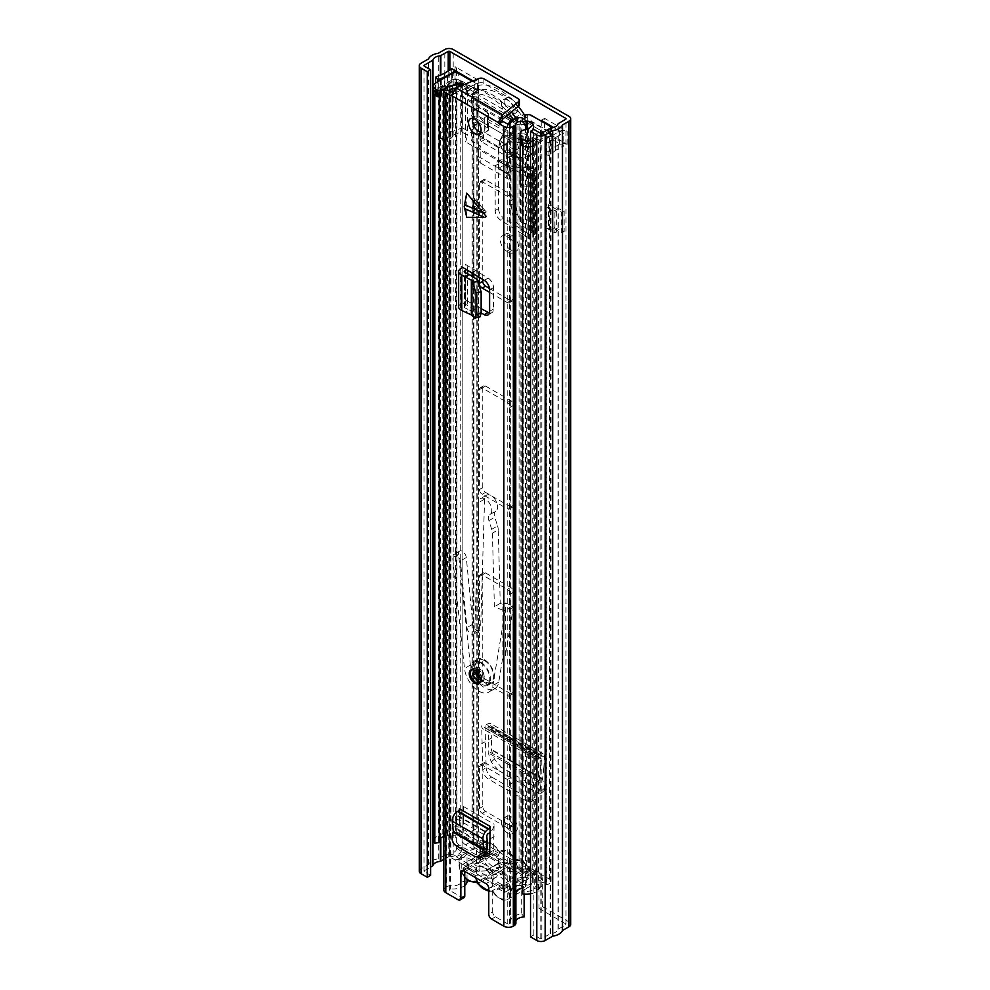 <?xml version="1.0" encoding="UTF-8"?>
<svg xmlns="http://www.w3.org/2000/svg" width="990" height="990" viewBox="0 0 990 990"><rect width="100%" height="100%" fill="white"/><g stroke="black" fill="none" stroke-linecap="round" stroke-linejoin="round"><path stroke-width="0.74" stroke-dasharray="4.95 3.71" d="M481.078 840.337A5.915 3.415 -120 0 1 487.822 845.596L487.216 850.237L484.754 854.778L527.955 879.726L527.955 875.853L517.708 878.279A7.895 4.554 0 0 0 512.795 882.498A7.895 4.554 0 0 0 512.808 882.635A5.915 3.415 180 0 1 512.808 882.734A5.915 3.415 180 0 1 509.157 885.889A5.915 3.415 180 0 1 502.697 885.147L468.654 865.495A5.915 3.415 180 0 1 466.921 863.082A5.915 3.415 180 0 1 468.654 860.657A5.915 3.415 180 0 1 473.022 859.666A7.895 4.554 0 0 0 478.838 858.33A7.895 4.554 0 0 0 480.558 856.833L484.754 850.917L527.955 875.853L534.377 872.475A5.915 3.415 -120 0 1 535.206 871.596L531.865 873.527A5.915 3.415 -120 0 0 531.036 874.405L484.469 847.527A5.915 3.415 -120 0 0 477.725 842.267A5.915 3.415 -120 0 0 476.499 844.977L476.499 872.363L479.853 870.433L479.853 843.047A5.915 3.415 -120 0 1 481.078 840.337L477.725 842.267M468.654 865.495L468.654 869.356A5.915 3.415 180 0 1 466.921 866.943A5.915 3.415 180 0 1 468.654 864.53A5.915 3.415 180 0 1 473.022 863.527A7.895 4.554 0 0 0 478.838 862.191A7.895 4.554 0 0 0 480.558 860.694L484.754 854.778L484.704 849.135L487.216 850.237M501.472 822.344A8.885 5.123 -120 0 0 505.346 831.278A8.885 5.123 -120 0 0 512.189 833.654A8.885 5.123 -120 0 0 514.033 829.595A8.885 5.123 -120 0 0 510.159 820.66A8.885 5.123 -120 0 0 503.316 818.272A8.885 5.123 -120 0 0 501.472 822.344M504.826 820.413A8.885 5.123 -120 0 0 508.699 829.348A8.885 5.123 -120 0 0 515.543 831.724A8.885 5.123 -120 0 0 517.374 827.665A8.885 5.123 -120 0 0 513.501 818.718A8.885 5.123 -120 0 0 506.657 816.342A8.885 5.123 -120 0 0 504.826 820.413M515.146 248.626A9.071 5.235 -120 0 0 508.724 237.513L506.781 236.387A9.071 5.235 -120 0 0 502.239 235.942A9.071 5.235 -120 0 0 500.841 243.206A9.071 5.235 -120 0 0 506.781 251.213L508.724 252.339A9.071 5.235 -120 0 0 513.265 252.784A9.071 5.235 -120 0 0 515.146 248.626M518.5 246.696A9.071 5.235 -120 0 0 512.077 235.583L510.122 234.457A9.071 5.235 -120 0 0 505.581 233.999A9.071 5.235 -120 0 0 504.195 241.275A9.071 5.235 -120 0 0 510.122 249.27L512.077 250.408A9.071 5.235 -120 0 0 516.619 250.854A9.071 5.235 -120 0 0 518.5 246.696M501.472 103.789A8.885 5.123 -120 0 0 505.346 112.724A8.885 5.123 -120 0 0 512.189 115.112A8.885 5.123 -120 0 0 514.033 111.041A8.885 5.123 -120 0 0 510.159 102.106A8.885 5.123 -120 0 0 503.316 99.73A8.885 5.123 -120 0 0 501.472 103.789M504.826 101.859A8.885 5.123 -120 0 0 508.699 110.793A8.885 5.123 -120 0 0 515.543 113.169A8.885 5.123 -120 0 0 517.374 109.11A8.885 5.123 -120 0 0 513.501 100.176A8.885 5.123 -120 0 0 506.657 97.8A8.885 5.123 -120 0 0 504.826 101.859M515.146 150.678A9.071 5.235 -120 0 0 508.724 139.565L506.781 138.427A9.071 5.235 -120 0 0 502.239 137.981A9.071 5.235 -120 0 0 500.841 145.258A9.071 5.235 -120 0 0 506.781 153.252L508.724 154.378A9.071 5.235 -120 0 0 513.265 154.836A9.071 5.235 -120 0 0 515.146 150.678M518.5 148.748A9.071 5.235 -120 0 0 512.077 137.622L510.122 136.496A9.071 5.235 -120 0 0 505.581 136.051A9.071 5.235 -120 0 0 504.195 143.327A9.071 5.235 -120 0 0 510.122 151.322L512.077 152.448A9.071 5.235 -120 0 0 516.619 152.893A9.071 5.235 -120 0 0 518.5 148.748M522.398 233.974L530.355 238.565A6.707 3.873 180 0 1 528.388 235.818A6.707 3.873 180 0 1 529.167 234.011A6.707 3.873 180 0 1 530.355 233.083L531.865 232.217A1.968 1.139 0 0 0 532.447 231.412A1.968 1.139 0 0 0 531.655 230.497L529.798 229.692L533.189 227.75L534.489 228.306A6.707 3.873 180 0 1 537.174 231.412A6.707 3.873 180 0 1 535.206 234.147L533.709 235.014A1.968 1.139 0 0 0 533.127 235.818A1.968 1.139 0 0 0 533.709 236.622L525.752 232.031L522.398 233.974L500.495 220.028A7.895 4.554 60 0 1 495.198 210.524L495.198 165.738A7.895 4.554 60 0 1 496.832 162.125A7.895 4.554 60 0 1 500.495 162.36L503.836 160.429L533.709 176.369A1.968 1.139 0 0 1 533.127 175.564A1.968 1.139 0 0 1 533.709 174.76L535.206 173.894A6.707 3.873 180 0 0 537.174 171.159A6.707 3.873 180 0 0 534.489 168.053L533.189 167.496L529.798 169.439L517.968 164.946L515.481 162.966L511.768 156.024L510.989 159.415L515.592 158.66L516.372 155.269L520.802 162.781L533.189 167.496M503.836 160.429A7.895 4.554 -120 0 0 500.173 160.194A7.895 4.554 -120 0 0 498.539 163.808L495.198 165.738M495.198 210.524L498.539 208.593L498.539 163.808M498.539 208.593A7.895 4.554 -120 0 0 503.836 218.085L500.495 220.028M525.752 232.031L503.836 218.085M477.613 79.707L455.016 66.664L455.016 79.547L477.613 92.602L477.613 79.707L474.272 81.638L473.022 80.92M544.587 123.045L544.587 131.262L567.196 144.317L567.196 131.423L544.587 118.379L544.587 122.24M419.265 871.225A5.915 3.415 180 0 1 420.998 868.812L428.484 864.48A13.415 7.747 180 0 1 438.298 858.813L444.832 855.051A5.915 3.415 180 0 1 453.197 855.051L479.853 870.433M531.865 873.527A5.915 3.415 -120 0 1 536.419 875.111A5.915 3.415 -120 0 1 539.005 881.063L539.005 908.461L542.359 906.518L569.003 921.913A5.915 3.415 180 0 1 570.735 924.326M542.359 906.518L542.359 879.132A5.915 3.415 -120 0 0 539.773 873.18A5.915 3.415 -120 0 0 535.206 871.596M533.845 773.846L533.845 755.964A6.707 3.873 120 0 0 535.231 759.033A6.707 3.873 120 0 0 537.186 759.268A6.707 3.873 120 0 0 538.585 758.699L539.76 758.031A1.968 1.139 -60 0 1 540.75 757.932A1.968 1.139 -60 0 1 541.146 758.959L540.429 770.047L543.782 768.104L544.488 757.338A6.707 3.873 120 0 0 543.114 753.823A6.707 3.873 120 0 0 539.76 754.157L538.585 754.838A1.968 1.139 -60 0 1 537.595 754.937A1.968 1.139 -60 0 1 537.186 754.034L537.186 771.915L533.845 773.846L532.719 798.497A7.895 4.554 60 0 1 531.098 801.789A7.895 4.554 60 0 1 527.15 801.393L488.355 779.006A7.895 4.554 60 0 1 482.786 769.676L486.139 767.745L485.013 723.9A1.968 1.139 -60 0 0 485.422 724.804A1.968 1.139 -60 0 0 486.399 724.705L487.575 724.037A6.707 3.873 120 0 1 490.929 723.702A6.707 3.873 120 0 1 492.302 727.205L491.597 737.983L488.243 739.926L488.243 752.833L491.238 761.978L498.255 770.257L501.435 767.312L494.418 759.033L491.424 749.9L491.597 737.983M486.139 767.745A7.895 4.554 -120 0 0 491.708 777.076L488.355 779.006M527.15 801.393L530.491 799.462L491.708 777.076M530.491 799.462A7.895 4.554 -120 0 0 534.439 799.858A7.895 4.554 -120 0 0 536.073 796.566L532.719 798.497M537.186 771.915L536.073 796.566M548.46 225.324L548.46 204.707L561.615 212.306L561.615 232.922L548.46 225.324L564.127 231.474L564.127 210.845L548.46 204.707M554.907 212.306L556.726 211.254L545.428 206.823L554.907 212.306L554.907 232.922L556.726 231.87L545.428 227.44L554.907 232.922M545.428 206.823L545.428 227.44M482.786 769.676L481.66 725.843A6.707 3.873 120 0 0 483.046 728.912A6.707 3.873 120 0 0 485.013 729.135A6.707 3.873 120 0 0 486.399 728.578L487.575 727.898A1.968 1.139 -60 0 1 488.565 727.798A1.968 1.139 -60 0 1 488.973 728.838L488.243 739.926M500.495 162.36L530.355 178.311A6.707 3.873 180 0 1 528.388 175.564A6.707 3.873 180 0 1 529.167 173.757A6.707 3.873 180 0 1 530.355 172.829L531.865 171.963A1.968 1.139 0 0 0 532.447 171.159A1.968 1.139 0 0 0 531.655 170.243L529.798 169.439M541.233 121.114L541.233 133.192L563.842 146.248L563.842 133.353L553.67 127.487M444.436 73.409L444.436 86.291L451.663 82.121L451.663 69.238L451.663 81.477L474.272 94.533L474.272 81.638M539.005 908.461L565.661 923.843A1.188 0.681 180 0 1 565.661 924.809L558.051 929.325A8.687 5.012 180 0 1 550.613 933.62L541.827 938.57A1.188 0.681 180 0 1 540.144 938.57L533.87 934.944L533.87 129.393M443.842 859.481L448.173 856.981A1.188 0.681 180 0 1 449.856 856.981L476.499 872.363M517.708 878.279L517.708 882.14L527.955 879.726L532.608 876.447L534.377 872.475L487.822 845.596L484.469 847.527L484.704 849.135M447.789 75.983L447.789 88.234A5.519 3.193 180 0 1 447.356 88.457L441.305 91.278A5.519 3.193 180 0 1 440.513 91.587L437.815 92.454L435.513 90.065L435.513 83.086M444.436 86.291L435.513 90.065M567.196 144.317A5.519 3.193 180 0 0 559.969 144.008A5.519 3.193 180 0 0 559.375 144.317L552.148 148.488L552.148 135.593A5.519 3.193 0 0 0 551.764 135.84L546.864 139.33A5.519 3.193 0 0 0 546.332 139.8L544.834 141.36L544.834 154.242L548.967 155.566L555.501 150.418L555.501 137.523L562.728 133.353L562.728 146.248L555.501 150.418M544.834 154.242L546.332 152.683A5.519 3.193 180 0 1 546.864 152.225L551.764 148.735A5.519 3.193 180 0 1 552.148 148.488M555.501 137.523L548.967 142.684L548.967 155.566M447.789 88.234L455.016 84.063A5.519 3.193 180 0 0 455.536 83.717A5.519 3.193 180 0 0 456.625 81.799L456.625 72.629M552.148 135.593L559.375 131.423A5.519 3.193 0 0 1 559.969 131.125A5.519 3.193 0 0 1 567.196 131.423M430.625 875.333L424.339 871.707A1.188 0.681 180 0 1 424.339 870.742L430.625 867.116M530.529 936.874L533.87 934.944M428.484 864.48L428.484 58.93M438.298 858.813L438.298 53.274M544.587 131.262L541.233 133.192M544.587 118.379L541.233 120.31M455.536 70.822A5.519 3.193 0 0 0 456.625 68.916A5.519 3.193 0 0 0 455.016 66.664M477.613 92.602L474.272 94.533M455.016 79.547A5.519 3.193 180 0 1 456.625 81.799M563.842 133.353L562.728 133.353M562.728 146.248L563.842 146.248M451.663 81.477L451.663 82.121M544.834 141.36L548.967 142.684M437.815 92.454L437.815 81.749M532.608 876.447L530.096 875.333M533.523 874.937L530.516 874.974M487.724 848.492L484.716 848.541M517.708 882.14A7.895 4.554 0 0 0 512.795 886.359A7.895 4.554 0 0 0 512.808 886.495A5.915 3.415 180 0 1 512.808 886.595A5.915 3.415 180 0 1 509.157 889.763A5.915 3.415 180 0 1 502.697 889.02L468.654 869.356M533.189 227.75L520.802 221.76L517.411 214.521L515.592 203.853L515.592 158.66M515.592 203.853L510.989 204.41L510.989 159.415M525.752 171.777L522.398 173.72M510.989 204.41L512.82 215.078L515.481 221.624L517.968 223.975L529.798 229.692M543.782 768.104L542.582 778.92L544.686 788.052L544.314 790.441L540.552 789.896L501.435 767.312M540.552 789.896L537.285 792.78L498.255 770.257M485.013 741.782L481.66 743.725M537.285 792.78L541.047 793.324L541.406 790.936L539.253 780.553L540.429 770.047M556.726 211.254L556.726 231.87M561.615 212.306L564.127 210.845M561.615 232.922L564.127 231.474M498.502 867.5A1.968 1.596 72.3 0 1 497.97 870.074L476.759 882.313A15.395 8.885 60 0 1 470.077 881.1A15.395 8.885 60 0 1 460.028 867.549A15.395 8.885 60 0 1 462.38 855.212A15.395 8.885 60 0 1 470.077 855.979A15.395 8.885 60 0 1 476.759 862.476L497.97 850.224A15.395 8.885 -120 0 0 491.288 843.727A15.395 8.885 -120 0 0 483.59 842.96A15.395 8.885 -120 0 0 481.239 855.298A15.395 8.885 -120 0 0 491.288 868.861A15.395 8.885 -120 0 0 497.97 870.074A1.968 1.139 60 0 1 498.824 870.222A1.968 1.139 60 0 1 499.678 871.064L503.007 872.759A3.948 2.277 -120 0 0 502.759 871.163L500.705 868.143A3.948 2.277 -120 0 0 500.222 867.809A3.948 2.277 -120 0 0 498.502 867.5A13.415 7.747 60 0 1 492.686 866.448A13.415 7.747 60 0 1 483.194 850.014A13.415 7.747 60 0 1 492.686 844.532A13.415 7.747 60 0 1 498.502 850.2A3.948 2.277 -120 0 0 500.705 852.105A13.996 8.081 -120 0 0 497.958 856.919L499.084 863.367A5.519 3.193 60 0 1 499.962 862.302A5.519 3.193 60 0 1 506.373 867.587L517.547 868.23L528.685 874.665L528.685 878.526L517.448 872.041L506.113 871.299A5.519 3.193 60 0 1 505.494 871.868A5.519 3.193 60 0 1 502.734 871.596A5.519 3.193 60 0 1 501.893 871.014A5.519 3.193 60 0 1 499.344 867.389L498.057 860.842A13.996 8.081 -120 0 0 498.094 861.065A13.996 8.081 -120 0 0 500.705 868.143M498.094 861.065L486.82 854.358L486.82 850.497L497.958 856.919M502.759 871.163A13.996 8.081 -120 0 0 505.618 874.12A13.996 8.081 -120 0 0 507.759 875.618A13.996 8.081 -120 0 0 512.746 876.93A3.948 2.277 -120 0 0 512.498 878.241L513.03 878.774L491.832 891.012A15.395 8.885 60 0 1 478.467 883.303L499.678 871.064M492.575 881.521L493.391 875.086A5.519 3.193 -120 0 0 489.741 870.074A5.519 3.193 -120 0 0 489.159 869.789A5.519 3.193 -120 0 0 486.981 869.802A5.519 3.193 -120 0 0 486.09 870.866L474.94 871.336A12.622 7.289 60 0 1 482.415 867.079A12.622 7.289 60 0 1 483.751 867.735A12.622 7.289 60 0 1 492.575 881.521L504.677 888.513L504.677 892.386L492.463 885.332A12.622 7.289 60 0 1 488.775 889.466M475.646 877.672A12.622 7.289 60 0 1 475.039 875.271L486.362 874.888L499.344 867.389M486.362 874.888A5.519 3.193 -120 0 0 489.741 879.095A5.519 3.193 -120 0 0 492.5 879.368A5.519 3.193 -120 0 0 493.119 878.798L506.113 871.299M512.498 855.62A15.395 8.885 -120 0 0 507.759 851.623A15.395 8.885 -120 0 0 503.007 850.138L499.678 851.214L478.467 863.466A15.395 8.885 60 0 1 485.15 864.678A15.395 8.885 60 0 1 491.832 871.175L513.03 858.924L512.498 855.62A3.948 2.277 -120 0 0 512.746 857.216A13.996 8.081 -120 0 0 502.759 851.449A3.948 2.277 -120 0 0 503.007 850.138M517.547 868.23A13.996 8.081 -120 0 0 514.8 860.236A3.948 2.277 -120 0 0 517.003 860.879A13.415 7.747 60 0 1 522.819 861.931A13.415 7.747 60 0 1 532.311 878.365A13.415 7.747 60 0 1 522.819 883.847A13.415 7.747 60 0 1 517.003 878.179A3.948 2.277 -120 0 0 515.283 876.509A3.948 2.277 -120 0 0 514.8 876.274A13.996 8.081 -120 0 0 517.448 872.041M475.039 875.271L462.825 868.218L462.825 864.357L474.94 871.336M503.007 872.759A15.395 8.885 -120 0 0 512.498 878.241M464.78 877.66L459.904 869.653L458.655 864.01L459.348 858.875L462.38 855.212L483.59 842.96C486.684 841.649 489.58 841.871 492.278 843.629L499.678 851.214A1.968 1.139 60 0 1 497.97 850.224L498.502 850.2M493.391 875.086L506.373 867.587M504.677 888.513L528.685 874.665M486.09 870.866L499.084 863.367M462.825 864.357L486.82 850.497M462.825 868.218L486.82 854.358M493.119 878.798L492.463 885.332M504.677 892.386L528.685 878.526M500.705 852.105L502.759 851.449M512.746 857.216L514.8 860.236M514.8 876.274L512.746 876.93M515.703 156.643A5.915 3.415 0 0 0 521.21 157.546L528.276 156.618A1.188 0.681 180 0 1 529.056 156.667L529.056 141.52A1.188 0.681 0 0 0 528.276 141.471L521.21 142.411A5.915 3.415 180 0 1 515.703 141.496L473.851 117.327A5.915 3.415 180 0 1 472.119 114.914A5.915 3.415 180 0 1 472.267 114.147L473.888 110.063A1.188 0.681 0 0 0 473.802 109.618L473.802 124.765A1.188 0.681 180 0 1 473.888 125.21L472.267 129.294A5.915 3.415 -0 0 0 472.119 130.049A5.915 3.415 -0 0 0 473.851 132.474L479.012 135.457A1.584 0.916 60 0 1 480.125 137.387L480.125 139.639A1.584 0.916 -120 0 0 481.239 141.57L508.315 157.2A1.584 0.916 -120 0 0 509.095 157.274A1.584 0.916 -120 0 0 509.429 156.556L509.429 154.304A1.584 0.916 60 0 1 509.751 153.574A1.584 0.916 60 0 1 510.543 153.66L515.703 156.643L515.703 871.324A5.915 3.415 0 0 0 521.21 872.24L528.276 871.299A1.188 0.681 180 0 1 529.378 871.485L546.072 881.112L545.676 881.88A14.108 8.143 0 0 0 535.726 886.557L534.254 888.488A8.687 5.012 180 0 1 523.784 891.26L523.784 143.711L522.671 145.827M435.65 95.584L439.312 94.941A8.687 5.012 180 0 1 438.941 93.481A8.687 5.012 180 0 1 444.114 88.902L447.455 88.048A14.108 8.143 0 0 0 455.549 82.306L456.885 82.071L473.567 91.711A1.188 0.681 180 0 1 473.888 92.342L472.267 96.426A5.915 3.415 0 0 0 472.119 97.193A5.915 3.415 0 0 0 473.851 99.606L515.703 123.775A5.915 3.415 0 0 0 521.21 124.691L528.276 123.75A1.188 0.681 180 0 1 529.378 123.936L546.072 133.563L545.676 134.331A14.108 8.143 0 0 0 535.726 139.008L534.254 140.939A8.687 5.012 180 0 1 523.784 143.711M443.842 836.513A8.687 5.012 180 0 1 444.114 836.451L447.455 835.597A14.108 8.143 0 0 0 455.549 829.855L456.885 829.62L473.567 839.26A1.188 0.681 180 0 1 473.888 839.891L472.267 843.975A5.915 3.415 0 0 0 472.119 844.742A5.915 3.415 0 0 0 473.851 847.155L515.703 871.324M473.802 109.618L473.628 110.756L477.192 108.95L477.192 121.523L478.071 123.589A5.915 3.415 180 0 1 478.653 125.062A5.915 3.415 180 0 1 478.504 125.829L476.883 129.9A1.188 0.681 0 0 0 477.192 130.544L482.365 133.514A1.584 0.916 60 0 1 483.479 135.457L483.479 137.709A1.584 0.916 -120 0 0 484.593 139.639L511.657 155.269A1.584 0.916 -120 0 0 512.449 155.343A1.584 0.916 -120 0 0 512.771 154.626L512.771 152.373A1.584 0.916 60 0 1 513.105 151.643A1.584 0.916 60 0 1 513.897 151.718L519.057 154.7A1.188 0.681 0 0 0 520.158 154.886L527.212 153.945A5.915 3.415 180 0 1 531.098 154.192L532.434 153.425L532.434 140.852L531.098 139.058A5.915 3.415 0 0 0 527.212 138.81L520.158 139.739A1.188 0.681 180 0 1 519.057 139.565L477.192 115.397A1.188 0.681 180 0 1 476.883 114.753L478.504 110.682A5.915 3.415 0 0 0 478.653 109.915A5.915 3.415 0 0 0 478.071 108.442L473.802 109.618M507.338 827.826A3.948 2.277 -120 0 0 509.305 828.011A3.948 2.277 -120 0 0 510.122 826.205L510.122 784.315A3.948 2.277 -120 0 0 507.338 779.489L482.217 764.985A3.948 2.277 -120 0 0 480.249 764.787A3.948 2.277 -120 0 0 479.432 766.594L479.432 808.484A3.948 2.277 -120 0 0 482.217 813.322L507.338 827.826L510.679 825.883A3.948 2.277 -120 0 0 512.659 826.081A3.948 2.277 -120 0 0 513.476 824.274L513.476 782.385A3.948 2.277 -120 0 0 510.679 777.558L485.57 763.055A3.948 2.277 -120 0 0 483.59 762.857A3.948 2.277 -120 0 0 482.774 764.664L482.774 806.553A3.948 2.277 -120 0 0 485.57 811.392L510.679 825.883M482.217 574.881A3.948 2.277 -120 0 0 480.249 574.683A3.948 2.277 -120 0 0 479.432 576.489L479.432 676.38A3.948 2.277 -120 0 0 482.217 681.207L507.338 695.71A3.948 2.277 -120 0 0 509.305 695.908A3.948 2.277 -120 0 0 510.122 694.101L510.122 594.21A3.948 2.277 -120 0 0 507.338 589.384L482.217 574.881L485.57 572.95A3.948 2.277 -120 0 0 483.59 572.752A3.948 2.277 -120 0 0 482.774 574.559L482.774 674.45A3.948 2.277 -120 0 0 485.57 679.276L510.679 693.78A3.948 2.277 -120 0 0 512.659 693.978A3.948 2.277 -120 0 0 513.476 692.171L513.476 592.28A3.948 2.277 -120 0 0 510.679 587.441L485.57 572.95M489.617 292.372L507.338 302.606A3.948 2.277 -120 0 0 509.305 302.804A3.948 2.277 -120 0 0 510.122 300.997L510.122 201.106A3.948 2.277 -120 0 0 507.338 196.268L482.217 181.776A3.948 2.277 -120 0 0 480.249 181.578A3.948 2.277 -120 0 0 479.432 183.385L479.432 277.324M479.432 283.487A3.948 2.277 -120 0 0 480.323 286.16M479.432 489.493A3.948 2.277 -120 0 0 482.217 494.319L507.338 508.823A3.948 2.277 -120 0 0 509.305 509.021A3.948 2.277 -120 0 0 510.122 507.214L510.122 407.323A3.948 2.277 -120 0 0 507.338 402.497L482.217 387.993A3.948 2.277 -120 0 0 480.249 387.795A3.948 2.277 -120 0 0 479.432 389.602L479.432 489.493L482.774 487.563A3.948 2.277 -120 0 0 485.57 492.389L510.679 506.892A3.948 2.277 -120 0 0 512.659 507.09A3.948 2.277 -120 0 0 513.476 505.284L513.476 405.393A3.948 2.277 -120 0 0 510.679 400.554L485.57 386.063A3.948 2.277 -120 0 0 483.59 385.865A3.948 2.277 -120 0 0 482.774 387.672L482.774 487.563M529.056 156.667L529.316 155.48L532.434 153.425L529.056 156.667M434.202 841.03A13.415 7.747 180 0 1 442.208 833.939L445.537 833.097A9.368 5.408 0 0 0 450.92 829.274A5.519 3.193 180 0 1 454.757 826.885A5.519 3.193 180 0 1 460.226 827.69L476.92 837.33A5.915 3.415 180 0 1 478.653 839.743A5.915 3.415 180 0 1 478.504 840.51L476.883 844.581A1.188 0.681 0 0 0 477.192 845.225L519.057 869.381A1.188 0.681 0 0 0 520.158 869.567L527.212 868.638A5.915 3.415 180 0 1 532.731 869.542L549.413 879.182A5.519 3.193 180 0 1 551.034 881.434A5.519 3.193 180 0 1 546.666 884.553A9.368 5.408 0 0 0 540.057 887.659L538.585 889.589A13.415 7.747 180 0 1 530.529 893.822M434.301 94.409A13.415 7.747 180 0 1 434.202 93.481A13.415 7.747 180 0 1 442.208 86.39L445.537 85.548A9.368 5.408 0 0 0 450.92 81.725A5.519 3.193 180 0 1 454.757 79.336A5.519 3.193 180 0 1 460.226 80.141L476.92 89.781A5.915 3.415 180 0 1 478.653 92.194A5.915 3.415 180 0 1 478.504 92.961L476.883 97.032A1.188 0.681 0 0 0 477.192 97.676L519.057 121.832A1.188 0.681 0 0 0 520.158 122.017L527.212 121.089A5.915 3.415 180 0 1 532.731 121.993L549.413 131.633A5.519 3.193 180 0 1 551.034 133.885A5.519 3.193 180 0 1 546.666 137.004A9.368 5.408 0 0 0 540.057 140.11L538.585 142.04A13.415 7.747 180 0 1 524.712 146.607M489.493 288.437L510.679 300.675A3.948 2.277 -120 0 0 512.659 300.861A3.948 2.277 -120 0 0 513.476 299.054L513.476 199.176A3.948 2.277 -120 0 0 510.679 194.337L485.57 179.833A3.948 2.277 -120 0 0 483.59 179.648A3.948 2.277 -120 0 0 482.774 181.442L482.774 279.415M439.312 96.822L439.312 94.941M439.312 842.49A8.687 5.012 180 0 1 438.941 841.03A8.687 5.012 180 0 1 439.312 839.57M522.398 893.871L523.784 891.26M443.842 90.399A6.707 3.873 0 0 0 452.653 86.712A6.707 3.873 0 0 0 452.591 86.18L452.591 135.16A6.707 3.873 180 0 1 452.653 135.692A6.707 3.873 180 0 1 443.842 139.367M441.193 95.894A6.707 3.873 180 0 1 439.238 93.159A6.707 3.873 180 0 1 442.765 89.756A6.707 3.873 180 0 1 449.633 89.929L462.404 85.264L473.567 91.711L471.562 98.282L517.993 125.087L529.378 123.936L540.54 130.371L532.471 137.746A6.707 3.873 180 0 1 533.573 139.887A6.707 3.873 180 0 1 529.44 143.463A6.707 3.873 180 0 1 522.126 142.622L521.012 143.265L521.012 136.818M532.471 137.746L532.471 180.279A6.707 3.873 180 0 1 533.573 182.42A6.707 3.873 180 0 1 529.613 185.947A6.707 3.873 180 0 1 522.398 185.303M523.797 133.601L532.1 138.39A1.584 0.916 60 0 1 533.214 140.32L533.214 152.893A1.584 0.916 60 0 1 532.892 153.611A1.584 0.916 60 0 1 532.1 153.537L523.797 148.748L523.797 133.601A3.948 2.277 0 0 0 518.216 133.601L518.216 148.748A3.948 2.277 180 0 1 523.797 148.748M515.431 135.209L515.431 150.356L484.729 132.635L484.729 117.488L515.431 135.209L518.216 133.601M517.993 157.954L525.826 157.162L528.536 155.591L528.536 143.03L525.826 142.016L517.993 142.808L471.562 116.003L473.418 111.214L473.418 123.775L471.562 131.15L517.993 157.954L517.993 167.619L529.378 166.469L540.54 172.904L532.471 180.279M471.562 98.282L471.562 116.003M517.993 125.087L517.993 142.808M507.474 142.907L507.474 163.164L498.824 168.151L498.824 147.906L507.474 142.808L498.824 147.807L500 140.135L498.589 148.228L498.824 168.795L506.348 173.151L506.348 144.367L500.024 140.716M510.815 119.765L507.474 142.808M506.125 116.313L465.622 92.924L465.622 141.904L467.627 135.321L461.625 131.856L452.591 135.16M512.746 120.396L516.124 122.253L516.124 171.06L465.622 141.904M516.124 122.253L507.474 144.54L507.474 173.151L516.124 168.151L506.905 173.473L499.381 169.117L508.031 164.13L515.567 168.473M508.031 164.13L507.474 163.164M527.67 114.654L527.67 121.089L523.995 121.473L477.836 94.817L478.479 86.254A3.948 2.277 0 0 0 478.541 85.858A3.948 2.277 0 0 0 477.39 84.249L477.39 90.696A3.948 2.277 180 0 1 478.541 92.305A3.948 2.277 180 0 1 478.479 92.701L478.479 86.254M477.836 94.817L478.479 92.701M524.49 114.976L523.995 121.473M477.836 88.37L523.995 115.026M527.67 121.089A3.948 2.277 180 0 1 531.135 121.733L531.135 115.285M477.39 90.696L458.221 79.633L458.221 73.186M472.205 81.254L477.39 84.249M516.099 122.079L525.715 121.102M527.509 129.579L527.509 169.896L516.124 171.06M533.511 124.381L533.511 173.361L527.509 169.896M527.794 129.603L527.794 178.584L533.511 173.361M522.126 136.175L522.126 142.622M520.158 182.42A6.707 3.873 180 0 1 527.794 178.584M540.54 130.371L540.54 172.904M529.378 871.485L529.378 166.469M471.562 131.15L471.562 140.815L480.818 146.161L480.818 163.239A15.79 9.108 -60 0 1 478.034 156.333L478.034 147.782L505.94 163.882L508.724 162.273L517.993 167.619M508.724 162.273L508.724 179.351A15.79 9.108 -60 0 1 505.94 172.446L505.94 163.882M480.818 163.239L508.724 179.351M479.222 107.861L478.108 108.504A1.584 0.916 60 0 1 478.43 107.786A1.584 0.916 60 0 1 479.222 107.861L487.525 112.65L487.525 127.797L479.222 123.008A1.584 0.916 60 0 1 478.108 121.077L478.108 108.504M473.567 839.26L473.567 91.711L473.567 134.244L471.562 140.815M462.404 85.264L462.404 127.797L473.567 134.244M449.633 89.929L449.633 132.462L462.404 127.797M439.312 136.274A6.707 3.873 180 0 1 439.238 135.692A6.707 3.873 180 0 1 442.765 132.289A6.707 3.873 180 0 1 449.633 132.462M461.625 83.135L461.625 131.856M452.591 86.18L460.721 83.209M464.372 84.459L467.627 86.353L467.627 135.321M467.627 86.353L465.622 92.924M478.034 147.782L480.818 146.161M550.304 126.349L550.304 132.796L531.135 121.733M452.64 73.186L452.64 79.633L435.897 89.298L435.897 82.851M518.018 121.881L513.971 119.543M526.024 117.488L520.715 114.419L512.907 118.924M523.821 118.763L518.5 121.832M530.529 140.333A7.895 4.554 0 0 0 533.561 139.231L533.561 145.679A7.895 4.554 180 0 1 530.529 146.78M550.304 132.796A3.948 2.277 180 0 1 551.467 134.405A3.948 2.277 180 0 1 550.304 136.014L550.304 129.566L533.561 139.231M550.304 129.566A3.948 2.277 0 0 0 551.467 127.982L551.467 134.405M518.314 106.376A53.274 30.764 -120 0 0 473.567 87.194L466.043 91.55M473.567 87.194L478.888 90.263L471.067 94.78L465.956 91.823M465.956 91.6A53.274 30.764 60 0 1 511.397 112.006M516.05 118.503A53.274 30.764 60 0 1 518.018 121.659M550.304 136.014L533.561 145.679M520.431 144.07A1.968 1.139 180 0 1 521.012 143.265M433.583 92.516A7.895 4.554 180 0 1 435.897 89.298M452.64 79.633A3.948 2.277 180 0 1 458.221 79.633M471.067 94.78A48.337 27.906 60 0 1 509.145 113.85M520.715 114.419A48.337 27.906 -120 0 0 478.888 90.263M515.431 150.356L518.216 148.748M487.525 127.797A3.948 2.277 180 0 1 488.676 129.405A3.948 2.277 180 0 1 487.525 131.026L487.525 115.88A3.948 2.277 0 0 0 488.676 114.271A3.948 2.277 0 0 0 487.525 112.65M484.729 132.635L487.525 131.026M484.729 117.488L487.525 115.88M500 140.135L508.365 124.356M515.815 122.166L512.139 120.928M507.474 144.54L506.348 144.367L514.837 122.488M485.855 212.281L473.987 212.219L472.564 206.353L473.987 198.854L486.325 212.008L474.544 198.52L474.544 211.897L486.325 212.008M478.727 680.971A7.895 4.554 60 0 1 473.579 674.017A7.895 4.554 60 0 1 474.779 667.693A7.895 4.554 60 0 1 478.727 668.077A7.895 4.554 60 0 1 483.887 675.032A7.895 4.554 60 0 1 482.675 681.355A7.895 4.554 60 0 1 478.727 680.971M472.787 118.392A8.885 5.123 60 0 1 474.297 116.486A8.885 5.123 60 0 1 478.727 116.919A8.885 5.123 60 0 1 484.531 124.752A8.885 5.123 60 0 1 483.17 131.868A8.885 5.123 60 0 1 480.769 132.202M459.471 808.731L459.471 821.131L463.382 818.879L463.864 833.11A7.895 4.554 -120 0 0 469.446 842.515L465.535 844.767L483.999 855.434M465.535 844.767A7.895 4.554 60 0 1 459.966 835.362L463.864 833.11M459.471 821.131L459.966 835.362M466.736 193.137L466.736 217.293M458.679 307.024A7.499 4.331 180 0 1 460.882 303.967L461.427 303.645A1.968 1.139 0 0 0 462.008 302.841A1.968 1.139 0 0 0 461.427 302.037L481.14 313.001M469.446 842.515L486.016 852.081M489.493 853.863A7.895 4.554 -120 0 0 491.968 853.627A7.895 4.554 -120 0 0 493.602 850.274L494.084 824.2A7.499 4.331 -60 0 1 490.174 832.355M463.382 818.879L463.382 806.479A7.499 4.331 -60 0 1 459.471 814.634A7.499 4.331 -60 0 1 458.085 815.661L457.529 815.97A1.968 1.139 120 0 0 456.143 818.532L456.489 822.863L452.566 825.128M464.78 871.398L464.78 870.111L463.667 870.755L467.565 868.502L489.889 881.385L485.991 883.649M463.964 897.695A3.948 2.277 60 0 1 461.983 897.497L449.707 890.406A1.188 0.681 180 0 1 449.707 889.441L450.425 889.032L450.425 91.068M502.178 120.31L455.276 93.233A1.584 0.916 60 0 1 455.103 93.394A1.584 0.916 60 0 1 454.311 93.32L452.257 92.132M510.135 923.509L510.37 894.193L510.37 923.187L509.429 923.918A1.188 0.681 180 0 1 507.759 923.918L495.47 916.839A3.948 2.277 60 0 1 492.686 912L488.775 914.253M488.775 888.476L492.686 886.223L492.686 912M492.686 886.223A3.948 2.277 -120 0 0 489.889 881.385M467.565 868.502A3.948 2.277 -120 0 0 465.597 868.304A3.948 2.277 -120 0 0 464.78 870.111M489.419 312.902A7.895 4.554 -120 0 0 491.882 312.667A7.895 4.554 -120 0 0 493.515 309.053L493.515 287.607A7.895 4.554 -120 0 0 488.169 278.079L465.337 264.342A7.499 4.331 180 0 1 467.528 267.399A7.499 4.331 180 0 1 466.55 269.552M472.168 308.237L476.079 305.984L465.337 299.784A7.499 4.331 180 0 1 467.528 302.841A7.499 4.331 180 0 1 466.55 304.994A7.499 4.331 180 0 1 465.337 305.91L464.793 306.219A1.968 1.139 0 0 0 464.211 307.024A1.968 1.139 0 0 0 464.916 307.902L469.186 309.969L465.263 312.234M476.079 305.984L481.14 308.67M443.842 889.923A6.707 3.873 180 0 1 445.809 887.188L446.515 886.78L446.515 857.785A6.311 3.651 180 0 1 451.836 856.746A8.786 5.074 0 0 0 461.786 851.957L456.6 847.935L462.07 847.502L462.206 83.333M456.402 83.544L456.675 848.603L456.6 86.848L462.07 86.427M450.425 856.808L450.821 856.684C458.704 855.323 462.454 852.254 462.07 847.502L462.206 85.35M456.675 84.15L456.6 86.848M456.6 847.935C456.848 850.843 454.534 852.724 449.695 853.566L446.515 854.556L446.515 87.033M510.135 894.515L510.357 891.062C512.771 886.533 518.067 884.367 526.259 884.565L525.517 887.721L525.517 129.641M510.37 923.187L510.357 923.126A14.306 8.254 180 0 1 510.234 922.012A14.306 8.254 180 0 1 521.681 913.918L521.681 884.924L526.259 884.565L526.259 129.579M524.131 894.106L524.131 887.943L525.517 887.721L522.398 887.807M518.76 889.193A8.786 5.074 0 0 0 515.753 893.017A8.786 5.074 0 0 0 515.84 893.698A6.311 3.651 180 0 1 515.889 894.193L515.889 894.193M456.043 87.875L456.043 92.379L451.378 95.486M521.681 913.918L524.131 916.95M515.889 921.121A8.786 5.074 0 0 0 515.753 922.012A8.786 5.074 0 0 0 515.84 922.692L516.062 892.337M446.515 886.78A6.311 3.651 180 0 1 451.836 885.741A8.786 5.074 0 0 0 461.786 880.964L467.032 882.375M464.78 885.419A14.306 8.254 180 0 1 451.081 888.909L450.425 889.032M502.536 119.233L456.043 92.379L478.801 83.073A3.948 2.277 180 0 1 483.875 83.321L518.24 103.158A3.948 2.277 180 0 1 519.391 104.767M510.357 123.54L510.357 894.131A14.306 8.254 180 0 1 510.234 893.017A14.306 8.254 180 0 1 521.681 884.924L524.131 887.943A8.786 5.074 0 0 0 522.398 888.092M510.357 892.584L510.357 923.126M467.032 879.788L467.032 853.368L461.786 851.957L461.786 880.964M462.07 847.502L467.032 853.368A14.306 8.254 180 0 1 451.081 859.902L450.425 860.038M472.168 272.795L476.079 270.542M479.989 316.862L474.903 312.494L469.186 309.969M455.833 845.547L459.496 845.262L478.232 856.09L474.693 856.437M490.174 838.852L494.084 836.6M481.152 856.758L478.232 856.09M459.496 845.262C456.341 842.96 455.19 839.57 456.019 835.115L457.157 828.791L456.489 822.863M484.593 682.419A13.811 7.97 60 0 1 475.571 670.242A13.811 7.97 60 0 1 477.687 659.179A13.811 7.97 60 0 1 484.593 659.86A13.811 7.97 60 0 1 493.614 672.037A13.811 7.97 60 0 1 491.498 683.1A13.811 7.97 60 0 1 484.593 682.419M480.682 684.672A13.811 7.97 60 0 1 471.661 672.507A13.811 7.97 60 0 1 473.777 661.431A13.811 7.97 60 0 1 480.682 662.124A13.811 7.97 60 0 1 489.704 674.289A13.811 7.97 60 0 1 487.587 685.365A13.811 7.97 60 0 1 480.682 684.672M474.767 631.719A5.532 3.193 60 0 1 473.628 634.095A5.532 3.193 60 0 1 470.856 633.823A5.532 3.193 60 0 1 466.971 627.598L460.437 560.922A5.532 3.193 -120 0 0 457.813 555.724A5.532 3.193 -120 0 0 453.779 554.474A5.532 3.193 -120 0 0 452.665 557.618L464.496 668.473A20.295 11.719 -120 0 0 478.727 691.094A20.295 11.719 -120 0 0 488.874 692.097A20.295 11.719 -120 0 0 492.871 685.526L504.962 612.067L504.219 610.768L494.394 606.734L492.401 533.164A11.076 6.398 -120 0 0 491.708 529.304L488.911 520.604A7.376 4.257 60 0 1 489.926 514.503A9.232 5.321 -120 0 0 489.84 503.823A9.232 5.321 -120 0 0 480.645 498.552A9.232 5.321 -120 0 0 478.739 502.512L474.767 631.719L480.633 628.341A5.532 3.193 60 0 1 479.482 630.717A5.532 3.193 60 0 1 476.722 630.444A5.532 3.193 60 0 1 472.836 624.22L466.29 557.543A5.532 3.193 -120 0 0 463.667 552.333A5.532 3.193 -120 0 0 459.645 551.096A5.532 3.193 -120 0 0 458.531 554.239L470.361 665.082A20.295 11.719 -120 0 0 484.593 687.716A20.295 11.719 -120 0 0 494.74 688.718A20.295 11.719 -120 0 0 498.737 682.135L502.858 657.038L502.858 604.42L500.247 603.343L498.255 529.774L492.401 533.164M480.682 669.525A4.74 2.735 -120 0 0 478.318 669.29A4.74 2.735 -120 0 0 477.588 673.089A4.74 2.735 -120 0 0 480.682 677.259A4.74 2.735 -120 0 0 483.058 677.494A4.74 2.735 -120 0 0 483.776 673.707A4.74 2.735 -120 0 0 480.682 669.525A4.74 2.735 60 0 1 483.776 673.707A4.74 2.735 60 0 1 483.058 677.494A4.74 2.735 60 0 1 480.682 677.259A4.74 2.735 60 0 1 477.588 673.089A4.74 2.735 60 0 1 478.318 669.29A4.74 2.735 60 0 1 480.682 669.525M478.727 678.385A4.74 2.735 60 0 1 475.633 674.215A4.74 2.735 60 0 1 476.363 670.428A4.74 2.735 60 0 1 478.727 670.663A4.74 2.735 60 0 1 481.821 674.834A4.74 2.735 60 0 1 481.103 678.62A4.74 2.735 60 0 1 478.727 678.385M489.926 514.503L495.792 511.112A9.232 5.321 -120 0 0 495.693 500.445A9.232 5.321 -120 0 0 486.498 495.173A9.232 5.321 -120 0 0 484.593 499.133L480.633 628.341M495.792 511.112A7.376 4.257 -120 0 0 494.777 517.226L488.911 520.604M491.708 529.304L497.562 525.925L494.777 517.226M497.562 525.925A11.076 6.398 60 0 1 498.255 529.774M505.37 655.59L505.37 602.972L512.597 605.929L513.327 607.229L505.37 655.59L502.858 657.038M466.29 557.543L460.437 560.922M500.247 603.343L494.394 606.734M505.37 602.972L502.858 604.42M477.613 668.72A7.895 4.554 60 0 1 482.774 675.675A7.895 4.554 60 0 1 481.561 681.999A7.895 4.554 60 0 1 477.613 681.615A7.895 4.554 60 0 1 472.465 674.66A7.895 4.554 60 0 1 473.666 668.337A7.895 4.554 60 0 1 477.613 668.72M477.613 671.307A4.74 2.735 60 0 1 480.707 675.477A4.74 2.735 60 0 1 479.989 679.276A4.74 2.735 60 0 1 477.613 679.041A4.74 2.735 60 0 1 474.519 674.858A4.74 2.735 60 0 1 475.25 671.072A4.74 2.735 60 0 1 477.613 671.307M480.682 662.929A12.82 7.4 60 0 1 489.06 674.227A12.82 7.4 60 0 1 487.092 684.498A12.82 7.4 60 0 1 480.682 683.867A12.82 7.4 60 0 1 472.304 672.569A12.82 7.4 60 0 1 474.272 662.285A12.82 7.4 60 0 1 480.682 662.929M484.593 660.664A12.82 7.4 60 0 1 492.971 671.975A12.82 7.4 60 0 1 491.003 682.246A12.82 7.4 60 0 1 484.593 681.615A12.82 7.4 60 0 1 476.215 670.317A12.82 7.4 60 0 1 478.182 660.033A12.82 7.4 60 0 1 484.593 660.664M480.558 856.833L480.558 860.694M512.077 235.583L508.724 237.513M512.077 137.622L508.724 139.565M533.709 236.622L533.709 176.369M453.197 855.051L453.197 49.5M569.003 921.913L569.003 116.362M537.186 754.034L485.013 723.9M533.845 755.964L481.66 725.843M530.355 238.565L530.355 178.311M565.661 923.843L565.661 924.809M449.856 856.981L449.856 70.278M539.005 881.063L542.359 879.132M476.499 844.977L479.853 843.047M441.305 79.72L441.305 91.278M447.356 76.23L447.356 88.457M438.322 76.267L438.322 89.162M444.374 86.328L444.374 73.446M546.864 152.225L546.864 139.33M551.764 135.84L551.764 148.735M550.551 153.945L550.551 141.05M555.439 137.56L555.439 150.455M455.016 72.53L455.016 84.063M559.375 144.317L559.375 131.423M540.144 938.57L540.144 133.019M541.827 938.57L541.827 133.019M550.613 933.62L550.613 128.069M550.168 933.756L550.168 128.205M558.051 929.325L558.051 123.787M558.273 929.066L558.273 123.515M424.339 870.742L424.339 871.707M440.34 838.295L440.34 75.327M440.798 837.936L440.798 75.116M448.173 856.981L448.173 71.255M420.998 868.812L420.998 63.261M444.832 855.051L444.832 49.5M512.077 152.448L508.724 154.378M510.122 151.322L506.781 153.252M510.122 136.496L506.781 138.427M512.077 250.408L508.724 252.339M510.122 249.27L506.781 251.213M510.122 234.457L506.781 236.387M546.332 139.8L546.332 152.683M550.465 141.125L550.465 154.007M440.513 80.19L440.513 91.587M438.211 89.199L438.211 76.317M512.808 882.635L512.808 886.495M502.697 885.147L502.697 889.02M473.022 859.666L473.022 863.527M533.709 235.014L533.709 174.76M535.206 234.147L535.206 173.894M534.489 228.306L534.489 168.053M520.802 221.76L520.802 162.781M520.072 221.067L520.072 162.199M530.355 233.083L530.355 172.829M515.481 221.624L515.481 162.966M517.968 223.975L517.968 164.946M531.655 230.497L531.655 170.243M531.865 232.217L531.865 171.963M512.82 215.078L517.411 214.521M517.411 156.445L512.82 157.2M538.585 754.838L486.399 724.705M539.76 754.157L487.575 724.037M544.488 757.338L492.302 727.205M542.582 778.92L491.349 749.343M542.607 779.452L491.424 749.9M538.585 758.699L486.399 728.578M539.34 782.335L488.243 752.833M539.253 780.553L487.996 750.965M541.146 758.959L488.973 728.838M539.76 758.031L487.575 727.898M541.406 790.936L544.686 788.052M494.418 759.033L491.238 761.978M513.03 878.774A1.968 1.139 60 0 1 513.897 878.934A1.968 1.139 60 0 1 514.75 879.764A15.395 8.885 -120 0 0 521.421 886.26A15.395 8.885 -120 0 0 529.118 887.028A15.395 8.885 -120 0 0 531.482 874.69A15.395 8.885 -120 0 0 521.421 861.127A15.395 8.885 -120 0 0 514.75 859.914L493.54 872.165A15.395 8.885 60 0 1 500.222 873.378A15.395 8.885 60 0 1 510.271 886.941A15.395 8.885 60 0 1 507.92 899.266C504.838 900.591 501.942 900.368 499.232 898.598L491.572 891.136A1.968 1.596 -107.7 0 0 491.832 891.012A1.968 1.139 60 0 1 492.686 891.173A1.968 1.139 60 0 1 493.54 892.002L492.995 892.04A3.948 2.277 -120 0 0 491.288 890.369A3.948 2.277 -120 0 0 489.58 890.06A13.415 7.747 -120 0 1 488.775 890.233M476.351 882.449L476.4 882.461A1.968 1.596 72.3 0 0 476.759 882.313A1.968 1.139 60 0 1 477.613 882.474A1.968 1.139 60 0 1 478.467 883.303L477.7 883.637M517.003 860.879A1.968 1.596 72.3 0 0 514.998 859.803L522.411 861.028C529.786 865.978 537.978 878.848 529.118 887.028L507.92 899.266A15.395 8.885 60 0 1 500.222 898.512A15.395 8.885 60 0 1 493.54 892.002L517.003 878.179M492.995 892.04A13.415 7.747 -120 0 0 498.824 897.695A13.415 7.747 -120 0 0 508.315 892.225A13.415 7.747 -120 0 0 498.824 875.791A13.415 7.747 -120 0 0 492.995 874.727A3.948 2.277 -120 0 1 489.58 872.759A13.415 7.747 -120 0 0 483.751 867.091A13.415 7.747 -120 0 0 477.935 866.027A1.968 1.596 -107.7 0 1 478.467 863.466A1.968 1.139 60 0 1 476.759 862.476L474.507 864.06A13.415 7.747 -120 0 0 468.691 858.392A13.415 7.747 -120 0 0 459.41 861.684A13.415 7.747 -120 0 0 464.78 877.078M513.117 856.944L514.998 859.803A1.968 1.596 72.3 0 0 514.75 859.914A1.968 1.139 60 0 1 513.897 859.765A1.968 1.139 60 0 1 513.03 858.924M492.995 874.727A1.968 1.596 72.3 0 1 493.54 872.165A1.968 1.139 60 0 1 492.686 872.004A1.968 1.139 60 0 1 491.832 871.175L489.58 872.759M474.507 864.06A3.948 2.277 -120 0 0 477.935 866.027M488.775 891.433L491.572 891.136A1.968 1.596 -107.7 0 1 489.58 890.06M521.21 872.24L521.21 157.546L520.158 154.886L520.158 869.567L521.21 872.24M515.703 141.496L515.703 123.775M521.21 142.411L521.21 124.691L520.158 122.017L520.158 139.739L521.21 142.411M473.888 839.891L473.888 125.21L478.504 125.829L478.504 840.51L473.888 839.891M473.888 110.063L473.888 92.342L478.504 92.961L478.504 110.682L473.888 110.063M472.267 114.147L472.267 96.426L476.883 97.032L476.883 114.753L472.267 114.147M473.851 117.327L473.851 99.606M473.851 847.155L473.851 276.977M473.851 273.846L473.851 132.474M472.267 843.975L472.267 129.294L476.883 129.9L476.883 844.581L472.267 843.975M528.276 141.471L528.276 123.75L527.212 121.089L527.212 138.81L528.276 141.471M528.276 871.299L528.276 156.618L527.212 153.945L527.212 868.638L528.276 871.299M519.057 869.381L519.057 154.7M519.057 139.565L519.057 121.832M476.92 837.33L476.92 89.781M477.192 115.397L477.192 97.676M477.192 845.225L477.192 130.544M532.731 869.542L532.731 121.993M445.537 85.548L447.455 88.048L447.455 835.597L445.537 833.097L445.537 85.548M442.208 86.39L444.114 88.902L444.114 836.451L442.208 833.939L442.208 86.39M540.057 887.659L535.726 886.557L535.726 139.008L540.057 140.11L540.057 887.659M538.585 889.589L534.254 888.488L534.254 140.939L538.585 142.04L538.585 889.589M455.549 829.855L455.549 82.306M456.885 829.62L456.885 82.071M545.676 881.88L545.676 134.331M546.072 881.112L546.072 133.563M450.92 829.274L450.92 81.725M460.226 827.69L460.226 80.141M546.666 884.553L546.666 137.004M549.413 879.182L549.413 131.633M485.57 492.389L482.217 494.319M482.774 387.672L479.432 389.602M485.57 386.063L482.217 387.993M510.679 400.554L507.338 402.497M513.476 405.393L510.122 407.323M513.476 505.284L510.122 507.214M510.679 506.892L507.338 508.823M513.476 299.054L510.122 300.997M510.679 300.675L507.338 302.606M482.774 181.442L479.432 183.385M485.57 179.833L482.217 181.776M510.679 194.337L507.338 196.268M513.476 199.176L510.122 201.106M482.774 574.559L479.432 576.489M510.679 587.441L507.338 589.384M513.476 592.28L510.122 594.21M513.476 692.171L510.122 694.101M510.679 693.78L507.338 695.71M485.57 679.276L482.217 681.207M482.774 674.45L479.432 676.38M513.476 824.274L510.122 826.205M485.57 811.392L482.217 813.322M482.774 806.553L479.432 808.484M482.774 764.664L479.432 766.594M485.57 763.055L482.217 764.985M510.679 777.558L507.338 779.489M513.476 782.385L510.122 784.315M513.897 151.718L510.543 153.66M512.771 152.373L509.429 154.304M512.771 154.626L509.429 156.556M511.657 155.269L508.315 157.2M484.593 139.639L481.239 141.57M483.479 137.709L480.125 139.639M483.479 135.457L480.125 137.387M482.365 133.514L479.012 135.457M532.434 140.852L529.316 142.907M531.098 139.058L529.056 141.52M477.192 121.523L473.628 123.317M478.071 123.589L473.802 124.765M525.826 142.016L532.1 138.39M508.625 124.369L499.975 140.679M473.418 123.775L478.108 121.077M472.948 126.633L479.222 123.008M525.826 157.162L532.1 153.537M528.536 155.591L533.214 152.893M528.536 143.03L533.214 140.32M478.034 156.333L505.94 172.446M498.824 168.151L499.381 169.117L498.824 168.151M499.789 140.333L498.601 148.104A0.792 0.792 0 0 0 498.589 148.228L498.589 168.473A0.792 0.792 0 0 0 498.985 169.154L506.521 173.51A0.792 0.792 0 0 0 507.301 173.51L506.348 173.151L507.301 173.51L515.951 168.51M484.333 212.318L472.651 207.12M461.427 302.037L461.427 303.645M463.382 806.479L494.084 824.2M449.707 890.406L449.707 889.441M507.759 923.918L507.759 124.171M465.337 299.784L465.337 264.342M450.821 856.684L450.821 91.303M449.695 853.566L449.695 86.043M510.135 891.285L510.135 123.762M461.983 897.497L458.085 899.762M454.311 93.32L451.403 95.003M491.572 919.091L495.47 916.839M509.429 923.918L509.429 124.171M445.809 887.188L445.809 87.442M446.515 857.785L446.515 854.556M478.801 78.569L478.801 83.073M518.24 98.654L518.24 103.158M483.875 78.816L483.875 83.321M460.882 303.967L460.882 268.525M465.337 305.91L465.337 272.658M489.617 289.86L493.515 287.607M493.515 309.053L489.617 311.318M477.032 314.078L477.032 279.353M474.903 312.494L474.903 277.534M464.916 307.902L464.916 272.46M464.793 306.219L464.793 272.386M478.294 315.773L473.171 317.035M488.169 278.079L484.259 280.331M472.651 205.499L484.333 210.697M458.085 815.661L488.775 833.382M456.86 832.008L486.932 849.37M457.157 828.791L487.427 846.264M456.143 818.532L486.832 836.253M457.529 815.97L488.231 833.691M456.019 835.115L452.356 835.399M493.602 850.274L489.691 852.526M470.361 665.082L464.496 668.473M513.327 607.229L504.962 612.067M512.597 605.929L504.219 610.768M498.737 682.135L492.871 685.526M458.531 554.239L452.665 557.618M472.836 624.22L466.971 627.598M484.593 499.133L478.739 502.512M476.215 672.755A3.948 2.277 60 0 1 478.801 676.232A3.948 2.277 60 0 1 478.195 679.388C480.261 677.135 479.927 674.883 477.205 672.655L474.247 672.557A3.948 2.277 60 0 1 476.215 672.755M478.207 676.974A1.968 1.139 -120 0 0 478.974 675.601A1.968 1.139 -120 0 0 477.613 673.559A1.968 1.139 -120 0 0 476.351 673.757M476.215 669.525A7.895 4.554 60 0 1 481.375 676.479A7.895 4.554 60 0 1 480.162 682.815A7.895 4.554 60 0 1 476.215 682.419A7.895 4.554 60 0 1 471.067 675.465A7.895 4.554 60 0 1 472.279 669.141A7.895 4.554 60 0 1 476.215 669.525M466.921 863.082L466.921 866.943M515.543 831.724L512.189 833.654M515.543 113.169L512.189 115.112M566.008 924.326L566.008 118.775M423.992 871.225L423.992 65.674M516.619 152.893L513.265 154.836M505.581 136.051L502.239 137.981M506.657 97.8L503.316 99.73M516.619 250.854L513.265 252.784M505.581 233.999L502.239 235.942M506.657 816.342L503.316 818.272M456.625 71.453L456.625 68.916M451.898 81.799L451.898 68.916M512.795 886.359L512.795 882.498M512.808 882.734L512.808 886.595M533.127 235.818L533.127 175.564M537.174 231.412L537.174 171.159M528.388 235.818L528.388 175.564M532.447 231.412L532.447 171.159M500.173 160.194L496.832 162.125M511.768 156.024L516.372 155.269M537.595 754.937L485.422 724.804M543.114 753.823L490.929 723.702M535.231 759.033L483.046 728.912M540.75 757.932L488.565 727.798M534.439 799.858L531.098 801.789M544.314 790.441L541.047 793.324M501.893 871.014L505.618 874.12M489.159 869.789L482.415 867.079M486.981 869.802L499.962 862.302M492.5 879.368L505.494 871.868M473.913 839.743L473.913 125.062M473.913 109.915L473.913 92.194M472.119 114.914L472.119 97.193M472.119 844.742L472.119 276.074M472.119 272.757L472.119 130.049M478.653 839.743L478.653 125.062M478.653 109.915L478.653 92.194M476.846 114.914L476.846 97.193M476.846 844.742L476.846 130.049M438.941 841.03L438.941 93.481M546.294 881.434L546.294 133.885M434.202 94.273L434.202 93.481M551.034 881.434L551.034 133.885M483.59 385.865L480.249 387.795M512.659 507.09L509.305 509.021M512.659 300.861L509.305 302.804M483.59 179.648L480.249 181.578M483.59 572.752L480.249 574.683M512.659 693.978L509.305 695.908M512.659 826.081L509.305 828.011M483.59 762.857L480.249 764.787M513.105 151.643L509.751 153.574M512.449 155.343L509.095 157.274M529.13 156.643L532.137 154.118M473.777 109.605L477.526 108.232M452.653 86.712L452.653 135.692M533.573 139.887L533.573 182.42M478.541 92.305L478.541 85.858M439.238 93.159L439.238 135.692M473.282 110.756L478.43 107.786M527.732 156.593L532.892 153.611M488.676 114.271L488.676 129.405M508.254 124.344L499.814 140.271M474.779 667.693L470.881 669.945M474.297 116.486L470.386 118.738M455.103 93.394L451.193 95.659M449.361 889.923L449.361 90.177M461.687 870.557L465.597 868.304M483.17 131.868L479.259 134.12M515.753 893.017L515.753 922.012M510.234 922.012L510.234 893.017M522.596 884.85C514.503 886.038 512.387 887.226 510.357 892.918M482.675 681.355L478.776 683.62M462.008 302.841L462.008 267.399M467.528 302.841L467.528 273.723M467.528 270.122L467.528 267.399M464.211 307.024L464.211 271.582M487.983 314.931L491.882 312.667M488.058 855.892L491.968 853.627M473.777 661.431L477.687 659.179M479.482 630.717L473.628 634.095M476.363 670.428L475.25 671.072M481.103 678.62L479.989 679.276M494.74 688.718L488.874 692.097M459.645 551.096L453.779 554.474M486.498 495.173L480.645 498.552M487.587 685.365L491.498 683.1M479.346 683.162L481.561 681.999M487.092 684.498L491.003 682.246M474.272 662.285L478.182 660.033M471.562 669.673L473.666 668.337"/><path stroke-width="1.49" d="M544.587 122.24L544.587 123.045M427.272 71.713L430.625 69.783L430.625 875.333L427.272 877.264L427.272 71.713L420.998 68.087A5.915 3.415 180 0 1 419.265 65.674A5.915 3.415 180 0 1 420.998 63.261L428.484 58.93A13.415 7.747 180 0 1 438.298 53.274L444.832 49.5A5.915 3.415 180 0 1 453.197 49.5L569.003 116.362A5.915 3.415 180 0 1 570.735 118.775A5.915 3.415 180 0 1 569.003 121.188L562.481 124.963A13.415 7.747 180 0 1 552.668 130.631L545.168 134.949A5.915 3.415 180 0 1 536.803 134.949L530.529 131.324L533.87 129.393L540.144 133.019A1.188 0.681 180 0 0 541.827 133.019L550.613 128.069A8.687 5.012 180 0 0 558.051 123.787L565.661 119.258L565.661 118.293A1.188 0.681 180 0 1 565.661 119.258M553.67 127.487L541.233 120.31L541.233 121.114M473.022 80.92L451.663 68.595L444.374 73.446L435.513 77.171L437.815 79.571L440.513 78.705A5.519 3.193 0 0 0 441.305 78.396L447.356 75.562A5.519 3.193 0 0 0 447.789 75.339L447.789 75.983M430.625 69.783L424.339 66.157A1.188 0.681 180 0 1 424.339 65.192L432.915 60.118A8.687 5.012 180 0 1 440.34 55.824L448.173 51.431A1.188 0.681 180 0 1 449.856 51.431L565.661 118.293M455.536 70.822A5.519 3.193 0 0 1 455.016 71.169L447.789 75.339M427.272 877.264L420.998 873.638A5.915 3.415 180 0 1 419.265 871.225L419.265 65.674M430.625 867.116L432.915 865.668A8.687 5.012 180 0 1 440.34 861.374L443.842 859.481M570.735 118.775L570.735 924.326A5.915 3.415 180 0 1 569.003 926.739L562.481 930.513A13.415 7.747 180 0 1 552.668 936.181L545.168 940.5A5.915 3.415 180 0 1 536.803 940.5L530.529 936.874L530.529 131.324M552.668 936.181L552.668 130.631M562.481 930.513L562.481 124.963M451.663 69.238L451.663 68.595M437.815 81.749L437.815 79.571M435.513 83.086L435.513 77.171M488.775 889.466A12.622 7.289 60 0 1 475.646 877.672M480.323 286.16A3.948 2.277 -120 0 0 482.217 288.102L489.617 292.372M479.432 277.324L479.432 283.264A3.948 2.277 -120 0 0 479.432 283.487M482.774 279.415L482.774 281.333A3.948 2.277 -120 0 0 485.57 286.172L489.493 288.437M439.312 96.822L439.312 842.49L434.783 843.282L434.783 95.733A13.415 7.747 180 0 1 434.301 94.409M434.783 95.733L435.65 95.584M434.783 843.282A13.415 7.747 180 0 1 434.202 841.03L434.202 94.273M439.312 839.57A8.687 5.012 180 0 1 443.842 836.513M530.529 893.822A13.415 7.747 180 0 1 522.398 893.871L522.671 145.827M524.712 146.607A13.415 7.747 180 0 1 522.398 146.322M441.193 89.459L441.193 95.894L440.08 96.55A1.968 1.139 180 0 1 437.295 96.55L435.897 95.733A7.895 4.554 180 0 1 433.583 92.516L433.583 86.068A7.895 4.554 0 0 0 435.897 89.298L437.295 90.102A1.968 1.139 0 0 0 440.08 90.102L441.193 89.459A6.707 3.873 0 0 0 443.842 90.399M443.842 139.367A6.707 3.873 180 0 1 441.193 138.427A6.707 3.873 180 0 1 439.312 136.274M522.398 185.303A6.707 3.873 180 0 1 522.126 185.155A6.707 3.873 180 0 1 520.158 182.42L520.158 133.44A6.707 3.873 0 0 0 522.126 136.175L521.012 136.818A1.968 1.139 0 0 0 520.431 137.622A1.968 1.139 0 0 0 521.012 138.427L522.398 139.231A7.895 4.554 0 0 0 530.529 140.333M512.746 120.396L510.914 119.344L510.852 120.186L511.1 119.171L506.125 116.313M551.467 127.982L551.467 127.958A3.948 2.277 0 0 0 551.467 127.958A3.948 2.277 0 0 0 550.304 126.349L531.135 115.285A3.948 2.277 0 0 0 527.67 114.654L524.49 114.976M433.583 86.068A7.895 4.554 0 0 1 435.897 82.851L452.64 73.186A3.948 2.277 0 0 1 458.221 73.186L472.205 81.254M525.715 121.102L527.509 120.916L527.509 129.579M527.509 120.916L533.511 124.381L527.794 129.603A6.707 3.873 0 0 0 520.158 133.44M460.721 83.209L461.625 83.135M462.194 83.209L464.372 84.459M513.971 119.543L512.907 118.924A48.337 27.906 60 0 0 509.145 113.85M518.314 106.376A53.274 30.764 -120 0 1 526.024 117.488L523.821 118.763M511.397 112.006A53.274 30.764 60 0 1 516.05 118.503M530.529 146.78A7.895 4.554 180 0 1 522.398 145.679L521.012 144.874A1.968 1.139 180 0 1 520.431 144.07L520.431 137.622M464.211 206.662L466.736 193.137L486.263 216.488L484.568 217.466L466.736 217.293L464.211 206.662M474.829 670.341A7.895 4.554 -120 0 0 470.881 669.945A7.895 4.554 -120 0 0 469.668 676.269A7.895 4.554 -120 0 0 474.829 683.224A7.895 4.554 -120 0 0 478.776 683.62A7.895 4.554 -120 0 0 479.977 677.296A7.895 4.554 -120 0 0 474.829 670.341M474.829 119.184A8.885 5.123 -120 0 0 470.386 118.738A8.885 5.123 -120 0 0 469.025 125.854A8.885 5.123 -120 0 0 474.829 133.675A8.885 5.123 -120 0 0 479.259 134.12A8.885 5.123 -120 0 0 480.62 127.005A8.885 5.123 -120 0 0 474.829 119.184M480.769 132.202A8.885 5.123 60 0 1 478.727 131.423A8.885 5.123 60 0 1 472.787 118.392M483.999 855.434L484.11 855.496A7.895 4.554 60 0 0 488.058 855.892A7.895 4.554 60 0 0 489.691 852.526L490.174 826.452A1.968 1.139 120 0 1 488.775 828.865L488.231 829.187A7.499 4.331 -60 0 0 482.947 838.889L483.256 842.849L487.179 840.584L486.932 849.37L485.917 852.378L481.152 856.758L477.613 857.105L482.378 852.724L483.528 848.9L483.256 842.849M481.14 313.001L484.259 314.659A7.895 4.554 60 0 0 487.983 314.931A7.895 4.554 60 0 0 489.617 311.318L489.617 289.86A7.895 4.554 60 0 0 484.259 280.331L461.427 266.595A1.968 1.139 0 0 1 462.008 267.399A1.968 1.139 0 0 1 461.427 268.203L461.427 266.595M451.403 95.003L450.413 95.572L445.809 92.924A6.707 3.873 180 0 1 443.842 90.177A6.707 3.873 180 0 1 445.809 87.442L446.515 87.033A6.311 3.651 180 0 1 449.695 86.043A8.786 5.074 0 0 0 452.764 85.301L456.402 83.544L462.132 83.098L460.771 84.682L452.764 85.301M460.053 899.947A3.948 2.277 -120 0 0 460.87 898.14L464.78 895.888A3.948 2.277 60 0 1 463.964 897.695L460.053 899.947A3.948 2.277 -120 0 1 458.085 899.762L445.809 892.671A6.707 3.873 180 0 1 443.842 889.923L443.842 90.177M460.87 898.14L460.87 872.363A3.948 2.277 60 0 1 461.687 870.557A3.948 2.277 60 0 1 463.667 870.755L485.991 883.649A3.948 2.277 60 0 1 488.775 888.476L488.775 914.253A3.948 2.277 -120 0 0 491.572 919.091L503.848 926.182L503.848 126.423L499.245 123.775A1.584 0.916 -120 0 1 498.279 122.562L451.378 95.486L456.043 87.875L478.801 78.569A3.948 2.277 180 0 1 483.875 78.816L518.24 98.654A3.948 2.277 180 0 1 519.391 100.262A3.948 2.277 180 0 1 518.661 101.574L502.536 114.716L498.279 122.562L502.178 120.31A1.584 0.916 60 0 0 503.143 121.51L499.245 123.775M450.413 95.572A1.584 0.916 -120 0 0 451.193 95.659A1.584 0.916 -120 0 0 451.378 95.486M486.016 852.081L488.021 853.244A7.895 4.554 -120 0 0 489.493 853.863M464.78 895.888L464.78 871.398M452.257 92.132L449.707 90.659A1.188 0.681 180 0 1 449.707 89.694L450.821 89.162A14.306 8.254 0 0 0 460.771 84.682M525.517 129.641L525.517 126.646C524.279 121.547 521.445 120.136 517.04 122.414L518.116 117.785A14.306 8.254 0 0 0 510.357 123.54L509.429 124.171A1.188 0.681 180 0 1 507.759 124.171L503.143 121.51M481.14 308.67L488.169 312.407A7.895 4.554 -120 0 0 489.419 312.902M462.206 85.35L462.132 83.098M526.259 129.579L526.259 123.478L525.517 126.646M518.116 117.785C522.918 117.191 525.64 119.085 526.259 123.478M517.04 122.414A8.786 5.074 0 0 0 515.765 124.183A6.311 3.651 180 0 1 514.045 126.015L513.327 126.423A6.707 3.873 180 0 1 503.848 126.423M522.398 887.807L516.335 890.691L515.889 894.279A6.311 3.651 180 0 1 515.765 894.935L516.335 890.691M515.84 922.692A6.311 3.651 180 0 1 515.889 923.187A6.311 3.651 180 0 1 515.765 923.93A6.311 3.651 180 0 1 514.045 925.761L513.327 926.182A6.707 3.873 180 0 1 503.848 926.182M515.889 923.187L515.889 894.218A6.311 3.651 180 0 1 515.889 894.279M524.131 894.106L524.131 916.95A8.786 5.074 0 0 0 515.889 921.121M467.032 879.788L467.032 882.375A14.306 8.254 180 0 1 464.78 885.419M519.391 100.262L519.391 104.767A3.948 2.277 180 0 1 518.661 106.091L502.536 119.233L502.536 114.716L456.043 87.875M502.536 119.233L502.178 120.31M522.398 888.092A8.786 5.074 0 0 0 518.76 889.193L516.075 892.287M476.017 314.672L481.14 313.397L481.14 291.765L476.017 292.879L476.017 314.672L474.866 318.124L471.351 314.919L461.365 310.34A7.499 4.331 180 0 1 458.679 307.024L458.679 271.582A7.499 4.331 180 0 1 460.882 268.525L461.427 268.203M476.017 292.879L471.908 280.479L461.365 274.898A7.499 4.331 180 0 1 458.679 271.582M465.263 276.792L469.186 274.527L477.032 279.353L481.14 291.765M466.55 269.552A7.499 4.331 180 0 1 465.337 270.456L464.793 270.777A1.968 1.139 0 0 0 464.211 271.582A1.968 1.139 0 0 0 464.916 272.46L469.186 274.527M481.14 313.397L479.989 316.862L474.866 318.124M477.613 857.105L474.693 856.437L455.833 845.547C452.69 843.232 451.527 839.854 452.356 835.399L453.272 831.439L452.244 821.168A7.499 4.331 -60 0 1 457.529 811.466L458.085 811.144A1.968 1.139 120 0 0 459.471 808.731L490.174 826.452M490.174 832.355A7.499 4.331 -60 0 1 488.775 833.382L488.231 833.691A1.968 1.139 120 0 0 486.832 836.253L487.179 840.584M449.856 70.278L449.856 51.431M441.305 78.396L441.305 79.72M447.356 75.562L447.356 76.23M455.016 71.169L455.016 72.53M424.339 66.157L424.339 65.192M432.68 865.928L432.68 60.378M432.915 865.668L432.915 60.118M440.34 861.374L440.34 838.295M440.34 75.327L440.34 55.824M440.798 861.238L440.798 837.936M440.798 75.116L440.798 55.7M448.173 71.255L448.173 51.431M536.803 940.5L536.803 134.949M545.168 940.5L545.168 134.949M569.003 926.739L569.003 121.188M420.998 873.638L420.998 68.087M440.513 78.705L440.513 80.19M476.351 882.449L477.935 883.34A3.948 2.277 -120 0 0 476.215 881.669A3.948 2.277 -120 0 0 474.507 881.36A1.968 1.596 72.3 0 0 476.388 882.461L469.099 881.199L464.78 877.66M464.78 877.078A13.415 7.747 -120 0 0 468.691 880.296A13.415 7.747 -120 0 0 474.507 881.36M477.935 883.34A13.415 7.747 -120 0 0 488.775 890.233M473.851 276.977L473.851 273.846M485.57 286.172L482.217 288.102M482.774 281.333L479.432 283.264M437.295 96.55L437.295 90.102M435.897 89.298L435.897 95.733M521.012 138.427L521.012 144.874M522.398 145.679L522.398 139.231M440.08 90.102L440.08 96.55M508.365 124.356L510.815 119.765M512.139 120.928L510.852 120.186L508.625 124.369M464.434 204.596L484.568 213.568M445.809 892.671L445.809 92.924M450.821 91.303L450.821 89.162M450.425 91.068L450.425 89.286M515.765 891.718L515.765 124.183M514.045 925.761L514.045 126.015M449.707 90.659L449.707 89.694M513.327 926.182L513.327 126.423M518.661 101.574L518.661 106.091M463.667 870.755L460.87 872.363M461.365 310.34L461.365 274.898M471.351 314.919L471.351 279.997M471.908 315.34L471.908 280.479M465.337 272.658L465.337 270.456M464.793 272.386L464.793 270.777M473.171 282.373L478.294 281.247M484.259 314.659L488.169 312.407M484.568 217.466L464.434 208.494M458.085 811.144L488.775 828.865M457.529 811.466L488.231 829.187M452.244 821.168L482.947 838.889M453.272 831.439L483.528 848.9M453.197 832.281L483.392 849.717M484.11 855.496L488.021 853.244M482.378 852.724L485.917 852.378M478.195 679.388A3.948 2.277 60 0 1 476.215 679.202A3.948 2.277 60 0 1 473.641 675.725A3.948 2.277 60 0 1 474.247 672.557L475.237 672.854C478.43 677.544 479.407 679.722 478.195 679.388M476.351 673.757A1.968 1.139 -120 0 0 477.613 676.776A1.968 1.139 -120 0 0 478.207 676.974M456.625 72.629L456.625 71.453M477.7 883.637L488.775 891.433M472.119 276.074L472.119 272.757M510.889 119.382L508.254 124.344M467.528 273.723L467.528 270.122M472.279 669.141C470.225 669.45 469.718 672.062 470.757 676.999L475.237 682.518L480.162 682.815"/></g></svg>
